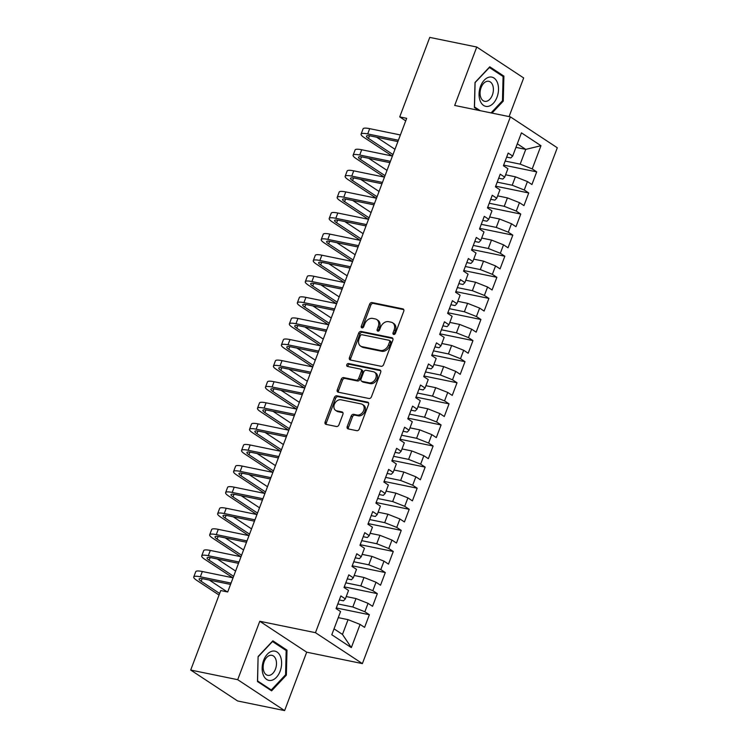 <?xml version="1.0" encoding="UTF-8"?>
<svg xmlns="http://www.w3.org/2000/svg" width="748" height="748" viewBox="0 0 748 748"><rect width="100%" height="100%" fill="white"/><g stroke="black" fill="none" stroke-linecap="round" stroke-linejoin="round"><path stroke-width="1.12" d="M393.7 334.478A1.58 1.187 -56.6 0 0 395.44 333.281L403.752 311.28A2.253 1.692 -56.6 0 0 403.284 309.055A2.253 1.692 -56.6 0 0 402.826 308.868L372.074 302.557A2.253 1.692 -56.6 0 0 369.587 304.277L361.275 326.278A1.58 1.187 -56.6 0 0 363.668 326.764L364.744 323.921A7.209 5.414 -56.6 0 1 372.71 318.414L375.272 318.938A7.209 5.414 -56.6 0 1 376.74 319.536A7.209 5.414 -56.6 0 1 378.236 326.68L377.16 329.531A1.58 1.187 -56.6 0 0 379.554 330.018L380.629 327.175A7.209 5.414 -56.6 0 1 388.595 321.668L391.157 322.192A7.209 5.414 -56.6 0 1 392.625 322.799A7.209 5.414 -56.6 0 1 394.131 329.943L393.055 332.785A1.58 1.187 -56.6 0 0 393.7 334.478M347.24 426.491A2.253 1.692 -56.6 0 0 347.708 428.726A2.253 1.692 -56.6 0 0 348.166 428.913L356.796 430.68A2.253 1.692 -56.6 0 0 359.283 428.959L368.521 404.537A2.253 1.692 -56.6 0 0 368.044 402.302A2.253 1.692 -56.6 0 0 367.586 402.115L336.834 395.814A2.253 1.692 -56.6 0 0 334.347 397.534L325.118 421.956A2.253 1.692 -56.6 0 0 325.586 424.191A2.253 1.692 -56.6 0 0 326.044 424.378L336.46 426.51A2.253 1.692 -56.6 0 0 338.956 424.799L342.902 414.345A2.253 1.692 -56.6 0 0 342.434 412.111A2.253 1.692 -56.6 0 0 341.976 411.924L336.806 410.858A6.031 4.525 -56.6 0 1 335.581 410.362A6.031 4.525 -56.6 0 1 334.683 403.593A6.031 4.525 -56.6 0 1 340.995 399.787L361.237 403.939A6.031 4.525 -56.6 0 1 362.462 404.444A6.031 4.525 -56.6 0 1 363.369 411.204A6.031 4.525 -56.6 0 1 357.058 415.009L353.682 414.317A2.253 1.692 -56.6 0 0 351.195 416.038L347.24 426.491L348.512 427.332A2.253 1.692 -56.6 0 0 348.493 428.978M237.696 679.689L284.614 710.6L306.689 652.181L259.771 621.27L237.696 679.689L190.703 670.049L220.744 590.546L227.701 591.977L406.678 118.334L399.722 116.903L405.725 120.858M259.771 621.27L315.469 632.686L510.388 116.866L557.297 147.777L362.387 663.598L315.469 632.686M509.07 116.595L523.675 77.951L476.757 47.031L454.681 105.449L510.388 116.866M476.757 47.031L429.763 37.4L399.722 116.903M381.125 366.305A2.253 1.692 -56.6 0 0 383.612 364.585L392.84 340.162A2.253 1.692 -56.6 0 0 392.373 337.928A2.253 1.692 -56.6 0 0 391.915 337.741L361.162 331.439A2.253 1.692 -56.6 0 0 358.675 333.159L349.438 357.581A2.253 1.692 -56.6 0 0 349.905 359.816A2.253 1.692 -56.6 0 0 350.363 360.003L381.125 366.305M380.676 372.345L371.447 396.777A2.253 1.692 -56.6 0 1 368.96 398.497L338.208 392.186A2.253 1.692 -56.6 0 1 337.75 391.999A2.253 1.692 -56.6 0 1 337.283 389.773L341.228 379.32A2.253 1.692 -56.6 0 1 343.715 377.6L356.188 380.152A2.253 1.692 -56.6 0 0 358.685 378.432L361.303 371.494A2.253 1.692 -56.6 0 0 360.835 369.269A2.253 1.692 -56.6 0 0 360.377 369.082L347.39 366.417A1.58 1.187 -56.6 0 1 348.484 363.519L379.75 369.923A2.253 1.692 -56.6 0 1 380.208 370.12A2.253 1.692 -56.6 0 1 380.676 372.345M503.638 165.102L536.709 171.881L532.211 168.908L540.972 145.71L521.45 132.845L512.679 156.042L508.182 153.078L503.404 165.729L507.901 168.702L504.713 177.136L500.216 174.172L495.428 186.822L499.935 189.786L496.747 198.22L492.249 195.256L487.462 207.907L491.969 210.871L488.781 219.314L484.274 216.34L479.496 229L483.993 231.964L480.805 240.398L476.308 237.434L471.53 250.084L476.027 253.048L472.839 261.491L468.341 258.518L463.554 271.178L468.061 274.142L464.873 282.576L460.366 279.612L455.588 292.262L460.095 295.226L456.906 303.66L452.4 300.696L447.622 313.347L452.119 316.32L448.931 324.754L444.434 321.79L439.656 334.44L444.153 337.404L440.965 345.838L436.467 342.874L431.68 355.524L436.187 358.498L432.999 366.931L428.492 363.967L423.714 376.618L428.211 379.582L425.032 388.016L420.526 385.052L415.748 397.702L420.245 400.666L417.057 409.109L412.559 406.136L407.782 418.796L412.279 421.76L409.091 430.194L404.593 427.23L399.806 439.88L404.313 442.844L401.124 451.287L396.618 448.314L391.84 460.974L396.337 463.938L393.158 472.371L388.651 469.407L383.874 482.058L388.371 485.022L385.183 493.456L380.685 490.492L375.898 503.142L380.405 506.115L377.216 514.549L372.719 511.585L367.932 524.236L372.439 527.2L369.25 535.633L364.744 532.67L359.966 545.32L364.463 548.293L361.275 556.727L356.777 553.763L351.999 566.414L356.497 569.378L353.308 577.811L348.811 574.847L344.024 587.498L348.531 590.462L345.342 598.905L340.845 595.932L336.058 608.591L340.564 611.555L331.794 634.753L351.326 647.618L342.472 634.416L348.054 619.653L338.255 617.642M536.709 171.881L531.931 184.532L527.434 181.568L524.245 190.001L512.212 185.233L497.196 182.157M495.672 186.187L528.743 192.965L524.245 190.001M528.743 192.965L523.965 205.616L519.458 202.652L516.27 211.086L504.236 206.317L489.229 203.241M487.705 207.28L520.776 214.059L516.27 211.086M520.776 214.059L515.989 226.709L511.492 223.746L508.303 232.179L496.27 227.411L481.254 224.335M479.73 228.364L512.81 235.143L508.303 232.179M512.81 235.143L508.023 247.794L503.526 244.83L500.337 253.263L488.304 248.495L473.288 245.419M471.764 249.449L504.835 256.227L500.337 253.263M504.835 256.227L500.057 268.887L495.559 265.923L492.371 274.357L480.328 269.589L465.321 266.512M463.797 270.542L496.868 277.321L492.371 274.357M496.868 277.321L492.09 289.972L487.584 287.008L484.395 295.441L472.362 290.673L457.355 287.597M455.831 291.627L488.902 298.405L484.395 295.441M488.902 298.405L484.115 311.065L479.618 308.092L476.429 316.535L464.396 311.766L449.38 308.681M447.856 312.72L480.927 319.499L476.429 316.535M480.927 319.499L476.149 332.149L471.651 329.185L468.463 337.619L456.43 332.851L441.414 329.774M439.889 333.804L472.96 340.583L468.463 337.619M472.96 340.583L468.183 353.243L463.676 350.27L460.497 358.703L448.454 353.935L433.447 350.859M431.923 354.898L464.994 361.677L460.497 358.703M464.994 361.677L460.216 374.327L455.71 371.363L452.521 379.797L440.488 375.029L425.481 371.952M423.957 375.982L457.028 382.761L452.521 379.797M457.028 382.761L452.241 395.411L447.743 392.448L444.555 400.881L432.522 396.113L417.506 393.037M415.981 397.076L449.052 403.855L444.555 400.881M449.052 403.855L444.275 416.505L439.777 413.541L436.589 421.975L424.555 417.206L409.539 414.13M408.015 418.16L441.086 424.939L436.589 421.975M441.086 424.939L436.308 437.589L431.802 434.625L428.623 443.059L416.58 438.291L401.573 435.214M400.049 439.244L433.12 446.023L428.623 443.059M433.12 446.023L428.342 458.683L423.836 455.719L420.647 464.153L408.614 459.384L393.607 456.308M392.083 460.338L425.154 467.117L420.647 464.153M425.154 467.117L420.367 479.767L415.869 476.803L412.681 485.237L400.648 480.468L385.631 477.392M384.107 481.422L417.178 488.201L412.681 485.237M417.178 488.201L412.4 500.861L407.903 497.888L404.715 506.331L392.681 501.562L377.665 498.477M376.141 502.516L409.212 509.295L404.715 506.331M409.212 509.295L404.434 521.945L399.928 518.981L396.739 527.415L384.706 522.646L369.699 519.57M368.175 523.6L401.246 530.379L396.739 527.415M401.246 530.379L396.468 543.039L391.961 540.065L388.773 548.499L376.74 543.731L361.733 540.654M360.209 544.694L393.28 551.472L388.773 548.499M393.28 551.472L388.493 564.123L383.995 561.159L380.807 569.593L368.773 564.824L353.757 561.748M352.233 565.778L385.304 572.557L380.807 569.593M385.304 572.557L380.526 585.207L376.029 582.243L372.841 590.677L360.807 585.908L345.791 582.832M344.267 586.871L377.338 593.65L372.841 590.677M377.338 593.65L372.56 606.301L368.053 603.337L364.865 611.77L352.832 607.002L337.825 603.926M336.301 607.956L369.372 614.734L364.865 611.77M369.372 614.734L364.585 627.385L360.087 624.421L351.326 647.618M339.321 599.971L343.454 600.812L345.342 598.905M360.087 624.421L348.054 619.653M347.287 578.877L351.42 579.728L353.308 577.811M352.832 607.002L356.02 598.568L346.231 596.558M368.053 603.337L356.02 598.568M355.253 557.793L359.386 558.644L361.275 556.727M360.807 585.908L363.986 577.475L354.197 575.464M376.029 582.243L363.986 577.475M363.219 536.699L367.361 537.55L369.25 535.633M368.773 564.824L371.962 556.39L362.163 554.38M383.995 561.159L371.962 556.39M371.195 515.615L375.328 516.466L377.216 514.549M376.74 543.731L379.928 535.297L370.138 533.296M391.961 540.065L379.928 535.297M379.161 494.531L383.294 495.372L385.183 493.456M384.706 522.646L387.894 514.213L378.105 512.202M399.928 518.981L387.894 514.213M387.127 473.437L391.26 474.288L393.158 472.371M392.681 501.562L395.87 493.119L386.071 491.118M407.903 497.888L395.87 493.119M395.094 452.353L399.236 453.195L401.124 451.287M400.648 480.468L403.836 472.035L394.037 470.024M415.869 476.803L403.836 472.035M403.069 431.259L407.202 432.11L409.091 430.194M408.614 459.384L411.802 450.941L402.013 448.94M423.836 455.719L411.802 450.941M411.035 410.175L415.168 411.017L417.057 409.109M416.58 438.291L419.768 429.857L409.979 427.847M431.802 434.625L419.768 429.857M419.002 389.082L423.134 389.932L425.032 388.016M424.555 417.206L427.744 408.773L417.945 406.762M439.777 413.541L427.744 408.773M426.968 367.997L431.11 368.848L432.999 366.931M432.522 396.113L435.71 387.679L425.911 385.669M447.743 392.448L435.71 387.679M434.943 346.904L439.076 347.755L440.965 345.838M440.488 375.029L443.676 366.595L433.887 364.585M455.71 371.363L443.676 366.595M442.91 325.819L447.042 326.67L448.931 324.754M448.454 353.935L451.642 345.501L441.853 343.5M463.676 350.27L451.642 345.501M450.876 304.735L455.008 305.577L456.906 303.66M456.43 332.851L459.618 324.417L449.819 322.407M471.651 329.185L459.618 324.417M458.842 283.642L462.984 284.492L464.873 282.576M464.396 311.766L467.584 303.323L457.785 301.322M479.618 308.092L467.584 303.323M466.817 262.557L470.95 263.399L472.839 261.491M472.362 290.673L475.55 282.239L465.761 280.229M487.584 287.008L475.55 282.239M474.784 241.464L478.916 242.315L480.805 240.398M480.328 269.589L483.517 261.146L473.727 259.145M495.559 265.923L483.517 261.146M482.75 220.38L486.883 221.221L488.781 219.314M488.304 248.495L491.492 240.061L481.693 238.051M503.526 244.83L491.492 240.061M490.725 199.286L494.858 200.137L496.747 198.22M496.27 227.411L499.458 218.977L489.66 216.967M511.492 223.746L499.458 218.977M498.692 178.202L502.824 179.053L504.713 177.136M504.236 206.317L507.425 197.883L497.635 195.873M519.458 202.652L507.425 197.883M506.658 157.108L510.791 157.959L512.679 156.042M512.212 185.233L515.391 176.799L505.601 174.789M527.434 181.568L515.391 176.799M190.703 670.049L237.612 700.97L284.614 710.6M306.689 652.181L362.387 663.598M334.029 628.844L342.472 634.416M515.961 147.375L525.75 149.385L517.307 143.812M532.211 168.908L520.178 164.139L505.162 161.063M520.178 164.139L525.75 149.385L540.972 145.71M492.006 113.098L503.264 101.111L503.89 76.109L489.762 66.796L475.008 82.495L474.382 107.497L478.757 110.386M286.989 650.134L272.861 640.821L258.107 656.52L257.48 681.522L271.608 690.834L286.362 675.135L286.989 650.134L284.894 649.703M394.215 334.459A1.58 1.187 -56.6 0 1 394.318 333.627L395.393 330.775A7.209 5.414 -56.6 0 0 393.897 323.632L392.625 322.799M376.74 319.536L378.002 320.378A7.209 5.414 -56.6 0 1 379.507 327.521L378.432 330.364A1.58 1.187 -56.6 0 0 378.329 331.205M403.77 309.635L373.346 303.398A2.253 1.692 -56.6 0 0 370.849 305.119L362.537 327.11A1.58 1.187 -56.6 0 0 362.434 327.951M392.859 338.507L362.434 332.271A2.253 1.692 -56.6 0 0 359.938 333.991L350.709 358.414A2.253 1.692 -56.6 0 0 350.69 360.069M389.586 341.948A1.58 1.187 -56.6 0 0 388.941 340.256L361.948 334.721A1.58 1.187 -56.6 0 0 360.199 335.927L359.068 338.928A7.209 5.414 -56.6 0 0 360.564 346.072A7.209 5.414 -56.6 0 0 362.032 346.67L380.489 350.447A7.209 5.414 -56.6 0 0 388.455 344.95L389.586 341.948L390.858 342.78A1.58 1.187 -56.6 0 0 390.531 341.219L389.259 340.387M360.564 346.072L361.836 346.904A7.209 5.414 -56.6 0 0 363.304 347.502L362.032 346.67M390.858 342.78L389.727 345.782A7.209 5.414 -56.6 0 1 381.751 351.289L363.304 347.502M360.835 369.269L362.107 370.101A2.253 1.692 -56.6 0 1 362.574 372.336L359.947 379.264A2.253 1.692 -56.6 0 1 357.46 380.984L344.987 378.432A2.253 1.692 -56.6 0 0 342.5 380.152L338.545 390.606A2.253 1.692 -56.6 0 0 338.526 392.261M380.695 370.699L349.755 364.351A1.58 1.187 -56.6 0 0 347.932 366.529M369.138 382.808A6.031 4.525 -56.6 0 0 375.44 379.002A6.031 4.525 -56.6 0 0 374.542 372.233A6.031 4.525 -56.6 0 0 373.317 371.728L366.183 370.269A2.253 1.692 -56.6 0 0 363.696 371.99L361.078 378.927A2.253 1.692 -56.6 0 0 361.546 381.153A2.253 1.692 -56.6 0 0 362.004 381.34L369.138 382.808L370.4 383.64A6.031 4.525 -56.6 0 0 376.712 379.834A6.031 4.525 -56.6 0 0 375.814 373.065L374.542 372.233M361.546 381.153L362.808 381.994A2.253 1.692 -56.6 0 0 363.266 382.181L362.004 381.34M370.4 383.64L363.266 382.181M362.462 404.444L363.734 405.276A6.031 4.525 -56.6 0 1 364.631 412.036A6.031 4.525 -56.6 0 1 358.32 415.851L354.954 415.159A2.253 1.692 -56.6 0 0 352.458 416.879L348.512 427.332M335.581 410.362L336.852 411.194A6.031 4.525 -56.6 0 0 338.077 411.699L336.806 410.858M342.921 412.69L338.077 411.699M368.53 402.882L338.105 396.646A2.253 1.692 -56.6 0 0 335.609 398.366L326.38 422.798A2.253 1.692 -56.6 0 0 326.362 424.443M502.319 100.924L503.264 101.111M501.805 75.679L503.89 76.109M285.418 674.948L286.362 675.135M392.167 155.995L364.136 137.529A17.223 3.272 20.7 0 1 361.088 134.116L363.079 128.843A17.223 3.272 20.7 0 1 369.68 128.665L400.395 134.958M361.088 134.116A17.223 3.272 20.7 0 1 367.689 133.939L398.404 140.231M397.899 141.568L370.858 136.024A11.482 2.179 -159.3 0 0 366.455 136.145A11.482 2.179 -159.3 0 0 368.493 138.417L392.99 154.565M376.655 137.221L394.981 149.291M384.201 177.089L356.17 158.613A17.223 3.272 20.7 0 1 353.112 155.21L355.113 149.937A17.223 3.272 20.7 0 1 361.705 149.759L392.429 156.052M353.112 155.21A17.223 3.272 20.7 0 1 359.713 155.023L390.437 161.325M389.932 162.662L362.883 157.117A11.482 2.179 -159.3 0 0 358.488 157.239A11.482 2.179 -159.3 0 0 360.527 159.511L385.024 175.649M368.689 158.305L387.015 170.376M376.235 198.173L348.203 179.707A17.223 3.272 20.7 0 1 345.146 176.294L347.137 171.021A17.223 3.272 20.7 0 1 353.739 170.843L384.463 177.136M345.146 176.294A17.223 3.272 20.7 0 1 351.747 176.117L382.462 182.409M381.966 183.746L354.917 178.202A11.482 2.179 -159.3 0 0 350.522 178.323A11.482 2.179 -159.3 0 0 352.551 180.595L377.048 196.743M360.723 179.389L379.04 191.469M488.425 106.319A14.923 9.453 101.6 0 0 498.514 89.582A14.923 9.453 101.6 0 0 489.155 77.147A14.923 9.453 101.6 0 0 479.066 93.883A14.923 9.453 101.6 0 0 488.425 106.319M486.481 101.298A10.22 6.47 101.6 0 0 493.297 91.219A10.22 6.47 101.6 0 0 488.781 81.298A10.22 6.47 101.6 0 0 486.976 81.326A10.22 6.47 101.6 0 0 480.169 91.396A10.22 6.47 101.6 0 0 484.676 101.317A10.22 6.47 101.6 0 0 486.481 101.298M475.008 82.691L489.398 67.507L503.086 76.52L502.478 100.756L491.062 112.901M480.151 110.667L474.494 106.936L475.102 82.71M271.515 680.343A14.923 9.453 101.6 0 0 281.613 663.607A14.923 9.453 101.6 0 0 272.244 651.171A14.923 9.453 101.6 0 0 262.155 667.908A14.923 9.453 101.6 0 0 271.515 680.343M269.57 675.322A10.22 6.47 101.6 0 0 276.386 665.253A10.22 6.47 101.6 0 0 271.879 655.323A10.22 6.47 101.6 0 0 270.075 655.351A10.22 6.47 101.6 0 0 263.259 665.421A10.22 6.47 101.6 0 0 267.775 675.351A10.22 6.47 101.6 0 0 269.57 675.322M258.191 656.735L272.487 641.532L286.175 650.554L285.577 674.78L271.281 689.983L257.593 680.97L258.097 656.716M269.888 689.703L271.281 689.983M368.259 219.267L340.237 200.791A17.223 3.272 20.7 0 1 337.18 197.379L339.171 192.114A17.223 3.272 20.7 0 1 345.772 191.927L376.487 198.229M337.18 197.379A17.223 3.272 20.7 0 1 343.781 197.201L374.496 203.503M373.991 204.84L346.95 199.295A11.482 2.179 -159.3 0 0 342.547 199.407A11.482 2.179 -159.3 0 0 344.585 201.689L369.082 217.827M352.747 200.483L371.073 212.554M360.293 240.351L332.262 221.885A17.223 3.272 20.7 0 1 329.214 218.472L331.205 213.199A17.223 3.272 20.7 0 1 337.806 213.021L368.521 219.314M329.214 218.472A17.223 3.272 20.7 0 1 335.815 218.294L366.529 224.587M366.024 225.924L338.984 220.38A11.482 2.179 -159.3 0 0 334.58 220.501A11.482 2.179 -159.3 0 0 336.619 222.773L361.116 238.921M344.781 221.567L363.107 233.647M352.327 261.435L324.295 242.969A17.223 3.272 20.7 0 1 321.238 239.556L323.23 234.283A17.223 3.272 20.7 0 1 329.831 234.105L360.555 240.407M321.238 239.556A17.223 3.272 20.7 0 1 327.839 239.379L358.563 245.681M358.058 247.008L331.009 241.473A11.482 2.179 -159.3 0 0 326.614 241.585A11.482 2.179 -159.3 0 0 328.653 243.867L353.149 260.005M336.815 242.661L355.141 254.731M344.351 282.529L316.329 264.063A17.223 3.272 20.7 0 1 313.272 260.65L315.263 255.377A17.223 3.272 20.7 0 1 321.864 255.199L352.589 261.491M313.272 260.65A17.223 3.272 20.7 0 1 319.873 260.472L350.588 266.765M350.083 268.102L323.043 262.557A11.482 2.179 -159.3 0 0 318.639 262.679A11.482 2.179 -159.3 0 0 320.677 264.951L345.174 281.098M328.849 263.745L347.166 275.825M336.385 303.613L308.363 285.147A17.223 3.272 20.7 0 1 305.306 281.734L307.297 276.461A17.223 3.272 20.7 0 1 313.898 276.283L344.613 282.585M305.306 281.734A17.223 3.272 20.7 0 1 311.907 281.557L342.621 287.849M342.116 289.186L315.076 283.642A11.482 2.179 -159.3 0 0 310.672 283.763A11.482 2.179 -159.3 0 0 312.711 286.035L337.208 302.183M320.873 284.838L339.199 296.909M328.419 324.707L300.387 306.241A17.223 3.272 20.7 0 1 297.339 302.828L299.331 297.554A17.223 3.272 20.7 0 1 305.932 297.377L336.647 303.669M297.339 302.828A17.223 3.272 20.7 0 1 303.931 302.641L334.655 308.943M334.15 310.28L307.11 304.735A11.482 2.179 -159.3 0 0 302.706 304.857A11.482 2.179 -159.3 0 0 304.745 307.129L329.242 323.267M312.907 305.923L331.233 318.003M320.453 345.791L292.421 327.325A17.223 3.272 20.7 0 1 289.364 323.912L291.355 318.639A17.223 3.272 20.7 0 1 297.956 318.461L328.681 324.754M289.364 323.912A17.223 3.272 20.7 0 1 295.965 323.734L326.689 330.027M326.184 331.364L299.135 325.819A11.482 2.179 -159.3 0 0 294.74 325.941A11.482 2.179 -159.3 0 0 296.778 328.213L321.275 344.361M304.941 327.016L323.267 339.087M312.477 366.885L284.455 348.409A17.223 3.272 20.7 0 1 281.398 345.006L283.389 339.732A17.223 3.272 20.7 0 1 289.99 339.555L320.705 345.847M281.398 345.006A17.223 3.272 20.7 0 1 287.999 344.819L318.713 351.121M318.209 352.458L291.168 346.913A11.482 2.179 -159.3 0 0 286.764 347.035A11.482 2.179 -159.3 0 0 288.803 349.307L313.3 365.445M296.965 348.101L315.291 360.171M304.511 387.969L276.489 369.503A17.223 3.272 20.7 0 1 273.431 366.09L275.423 360.817A17.223 3.272 20.7 0 1 282.024 360.639L312.739 366.931M273.431 366.09A17.223 3.272 20.7 0 1 280.033 365.912L310.747 372.205M310.242 373.542L283.202 367.997A11.482 2.179 -159.3 0 0 278.798 368.119A11.482 2.179 -159.3 0 0 280.837 370.391L305.334 386.538M288.999 369.185L307.325 381.265M296.545 409.062L268.513 390.587A17.223 3.272 20.7 0 1 265.465 387.174L267.457 381.91A17.223 3.272 20.7 0 1 274.058 381.723L304.773 388.025M265.465 387.174A17.223 3.272 20.7 0 1 272.057 386.997L302.781 393.298M302.276 394.635L275.227 389.091A11.482 2.179 -159.3 0 0 270.832 389.203A11.482 2.179 -159.3 0 0 272.87 391.485L297.367 407.623M281.033 390.278L299.359 402.349M288.578 430.147L260.547 411.681A17.223 3.272 20.7 0 1 257.49 408.268L259.481 402.994A17.223 3.272 20.7 0 1 266.082 402.817L296.806 409.109M257.49 408.268A17.223 3.272 20.7 0 1 264.091 408.09L294.815 414.383M294.31 415.72L267.26 410.175A11.482 2.179 -159.3 0 0 262.866 410.297A11.482 2.179 -159.3 0 0 264.895 412.569L289.401 428.716M273.067 411.363L291.393 423.443M280.603 451.231L252.581 432.765A17.223 3.272 20.7 0 1 249.523 429.352L251.515 424.079A17.223 3.272 20.7 0 1 258.116 423.901L288.831 430.203M249.523 429.352A17.223 3.272 20.7 0 1 256.125 429.174L286.839 435.476M286.334 436.804L259.294 431.269A11.482 2.179 -159.3 0 0 254.89 431.381A11.482 2.179 -159.3 0 0 256.929 433.662L281.426 449.8M265.091 432.456L283.417 444.527M272.637 472.325L244.615 453.858A17.223 3.272 20.7 0 1 241.557 450.446L243.549 445.172A17.223 3.272 20.7 0 1 250.15 444.995L280.865 451.287M241.557 450.446A17.223 3.272 20.7 0 1 248.158 450.268L278.873 456.561M278.368 457.898L251.328 452.353A11.482 2.179 -159.3 0 0 246.924 452.475A11.482 2.179 -159.3 0 0 248.962 454.747L273.459 470.894M257.125 453.54L275.451 465.621M264.67 493.409L236.639 474.943A17.223 3.272 20.7 0 1 233.591 471.53L235.583 466.256A17.223 3.272 20.7 0 1 242.174 466.079L272.898 472.381M233.591 471.53A17.223 3.272 20.7 0 1 240.183 471.352L270.907 477.645M270.402 478.982L243.352 473.437A11.482 2.179 -159.3 0 0 238.958 473.559A11.482 2.179 -159.3 0 0 240.996 475.831L265.493 491.978M249.159 474.634L267.485 486.705M256.704 514.502L228.673 496.036A17.223 3.272 20.7 0 1 225.616 492.623L227.607 487.35A17.223 3.272 20.7 0 1 234.208 487.172L264.932 493.465M225.616 492.623A17.223 3.272 20.7 0 1 232.217 492.436L262.941 498.738M262.436 500.075L235.386 494.531A11.482 2.179 -159.3 0 0 230.992 494.652A11.482 2.179 -159.3 0 0 233.021 496.924L257.518 513.063M241.193 495.718L259.519 507.799M248.729 535.587L220.707 517.12A17.223 3.272 20.7 0 1 217.649 513.708L219.641 508.434A17.223 3.272 20.7 0 1 226.242 508.257L256.957 514.549M217.649 513.708A17.223 3.272 20.7 0 1 224.25 513.53L254.965 519.823M254.46 521.16L227.42 515.615A11.482 2.179 -159.3 0 0 223.016 515.737A11.482 2.179 -159.3 0 0 225.054 518.009L249.552 534.156M233.217 516.812L251.543 528.883M240.763 556.68L212.731 538.205A17.223 3.272 20.7 0 1 209.683 534.801L211.675 529.528A17.223 3.272 20.7 0 1 218.276 529.35L248.991 535.643M209.683 534.801A17.223 3.272 20.7 0 1 216.284 534.614L246.999 540.916M246.494 542.253L219.454 536.709A11.482 2.179 -159.3 0 0 215.05 536.83A11.482 2.179 -159.3 0 0 217.088 539.102L241.585 555.24M225.251 537.896L243.577 549.967M232.796 577.765L204.765 559.298A17.223 3.272 20.7 0 1 201.708 555.886L203.708 550.612A17.223 3.272 20.7 0 1 210.3 550.435L241.024 556.727M201.708 555.886A17.223 3.272 20.7 0 1 208.309 555.708L239.033 562M238.528 563.337L211.478 557.793A11.482 2.179 -159.3 0 0 207.084 557.915A11.482 2.179 -159.3 0 0 209.122 560.187L233.619 576.334M217.285 558.98L235.611 571.061M219.042 595.043L196.799 580.383A17.223 3.272 20.7 0 1 193.741 576.97L195.733 571.706A17.223 3.272 20.7 0 1 202.334 571.519L233.058 577.821M193.741 576.97A17.223 3.272 20.7 0 1 200.342 576.792L231.067 583.094M230.562 584.431L203.512 578.887A11.482 2.179 -159.3 0 0 199.118 578.999A11.482 2.179 -159.3 0 0 201.147 581.28L219.641 593.463M209.318 580.074L227.233 591.883M395.393 330.775L394.131 329.943M378.432 330.364L377.16 329.531M379.507 327.521L378.236 326.68M362.537 327.11L361.275 326.278M370.849 305.119L369.587 304.277M373.346 303.398L372.074 302.557M403.639 309.401L402.826 308.868M394.318 333.627L393.055 332.785M350.709 358.414L349.438 357.581M359.938 333.991L358.675 333.159M362.434 332.271L361.162 331.439M392.728 338.274L391.915 337.741M381.751 351.289L380.489 350.447M389.727 345.782L388.455 344.95M338.545 390.606L337.283 389.773M342.5 380.152L341.228 379.32M344.987 378.432L343.715 377.6M357.46 380.984L356.188 380.152M359.947 379.264L358.685 378.432M362.574 372.336L361.303 371.494M349.755 364.351L348.484 363.519M380.564 370.466L379.75 369.923M352.458 416.879L351.195 416.038M354.954 415.159L353.682 414.317M358.32 415.851L357.058 415.009M342.79 412.457L341.976 411.924M326.38 422.798L325.118 421.956M335.609 398.366L334.347 397.534M338.105 396.646L336.834 395.814M368.399 402.648L367.586 402.115M369.68 128.665L367.689 133.939M369.484 135.79L368.493 138.417M361.705 149.759L359.713 155.023M361.518 156.874L360.527 159.511M353.739 170.843L351.747 176.117M353.552 177.968L352.551 180.595M345.772 191.927L343.781 197.201M345.585 199.052L344.585 201.689M337.806 213.021L335.815 218.294M337.61 220.136L336.619 222.773M329.831 234.105L327.839 239.379M329.644 241.23L328.653 243.867M321.864 255.199L319.873 260.472M321.677 262.314L320.677 264.951M313.898 276.283L311.907 281.557M313.702 283.408L312.711 286.035M305.932 297.377L303.931 302.641M305.736 304.492L304.745 307.129M297.956 318.461L295.965 323.734M297.769 325.586L296.778 328.213M289.99 339.555L287.999 344.819M289.803 346.67L288.803 349.307M282.024 360.639L280.033 365.912M281.828 367.764L280.837 370.391M274.058 381.723L272.057 386.997M273.861 388.848L272.87 391.485M266.082 402.817L264.091 408.09M265.895 409.932L264.895 412.569M258.116 423.901L256.125 429.174M257.929 431.026L256.929 433.662M250.15 444.995L248.158 450.268M249.954 452.11L248.962 454.747M242.174 466.079L240.183 471.352M241.987 473.204L240.996 475.831M234.208 487.172L232.217 492.436M234.021 494.288L233.021 496.924M226.242 508.257L224.25 513.53M226.055 515.381L225.054 518.009M218.276 529.35L216.284 534.614M218.079 536.466L217.088 539.102M210.3 550.435L208.309 555.708M210.113 557.559L209.122 560.187M202.334 571.519L200.342 576.792M202.147 578.643L201.147 581.28"/></g></svg>
